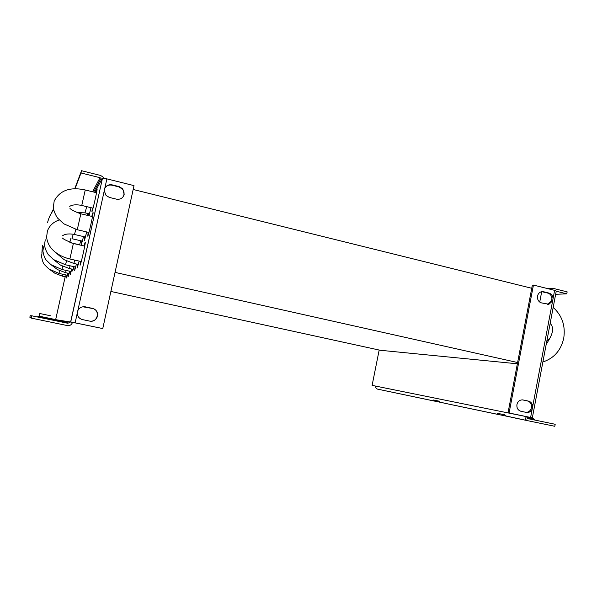 <?xml version="1.0" encoding="UTF-8"?>
<svg xmlns="http://www.w3.org/2000/svg" width="597" height="597" viewBox="0 0 597 597"><rect width="100%" height="100%" fill="white"/><g stroke="black" fill="none" stroke-linecap="round" stroke-linejoin="round"><path stroke-width="0.9" d="M513.681 417.743L527.636 420.676L505.883 415.952L504.741 414.811L497.077 413.214L499.055 414.669L446.168 403.557L440.243 402.177L439.235 401.184L433.519 399.997L435.265 401.259L377.565 389.132C376.162 388.677 375.543 387.669 375.707 386.102L526.905 416.736L528.039 418.654L555.195 424.28L554.814 426.288L527.636 420.676C525.726 420.042 524.875 418.601 525.099 416.363L508.04 412.788L509.084 412.997L533.434 285.067L554.62 290.343L556.232 291.194L532.337 417.833L509.084 412.997M377.565 389.132L445.75 403.43M446.153 403.55L513.181 417.587M533.464 418.788L526.905 417.422L533.472 418.788L534.837 420.064M372.11 385.371L375.7 386.102L372.11 385.371L379.17 350.043M526.905 416.736L532.337 417.833M549.77 289.135L551.225 288.269L552.68 288.254L567.15 291.866L566.777 293.843L556.232 291.224M555.65 294.291L566.777 293.843M508.04 412.788L532.345 285.135L533.434 285.067M552.628 300.903L548.949 304.246L541.472 302.895C538.509 301.821 537.196 299.552 537.539 296.082C538.054 293.836 539.307 292.396 541.292 291.761L543.583 291.739L549.009 293.082C551.546 293.925 552.889 295.828 553.031 298.791L532.233 408.893C531.054 411.534 529.158 412.728 526.547 412.46L520.927 411.281C517.92 410.296 516.592 408.057 516.935 404.55C517.815 401.348 519.748 399.796 522.733 399.9L528.569 401.132C531.143 401.9 532.502 403.773 532.643 406.751M547.524 304.328L551.509 300.933L551.904 298.828C551.762 295.873 550.427 293.97 547.897 293.127L541.725 291.664M525.733 412.288C528.233 412.423 530.039 411.221 531.151 408.691L531.554 406.557C531.412 403.579 530.061 401.714 527.487 400.945L522.435 399.871M29.85 317.238L31.268 318.119L67.394 325.581C69.998 325.843 71.7 324.753 72.498 322.32L102.766 328.566L134.012 185.622L106.885 178.869L102.46 178.331L70.647 321.902L67.864 323.275L31.783 315.798L30.201 315.686L29.85 317.238M39.76 313.515L50.357 315.723M39.753 317.447L39.954 316.343L39.536 317.403M66.7 321.895L39.954 316.343L66.7 321.895L66.595 323.014M66.603 322.925L67.312 322.656L66.655 322.537M37.783 317.044L37.939 316.209L37.626 317.007M37.939 316.209L39.723 316.582L37.939 316.209M55.67 319.611L65.177 276.769M103.654 178.287L102.841 176.869L100.542 175.451L81.528 170.712L81.02 172.973L100.042 177.705L101.057 178.324L101.49 179.966L102.341 178.421M66.155 274.986L65.424 276.821M73.924 266.665L72.692 270.993L72.864 269.307M75.021 188.801L81.02 172.973M74.707 188.809L81.528 170.712M109.438 197.443L106.102 195.517L104.251 190.809L104.773 188.421C106.348 185.466 108.818 184.294 112.199 184.883L119.176 186.607L122.795 188.898L124.176 194.443C122.96 198.144 120.378 199.719 116.422 199.152L109.438 197.443M70.647 321.902L102.766 328.566M82.543 319.619L82.304 319.567C79.11 318.552 77.431 316.395 77.274 313.097L77.811 310.671C79.408 307.642 81.923 306.365 85.356 306.851L93.117 308.537C96.527 309.962 97.99 312.485 97.512 316.097C96.281 319.873 93.654 321.544 89.64 321.104L82.543 319.619M122.818 197.167C124.572 194.51 124.482 191.861 122.564 189.204L118.952 186.921L111.99 185.197C109.079 184.63 106.773 185.51 105.072 187.839M90.334 321.216C97.826 322.141 100.221 310.559 92.953 308.552L82.834 306.791M72.498 322.32L57.073 319.902M31.268 318.119L31.783 315.798M517.375 363.789L380.185 350.267L110.878 291.448M541.703 291.672L539.725 302.067M517.614 362.536L115.042 272.396M531.748 288.276L133.168 189.48M550.158 323.38C553.546 326.82 553.389 331.857 549.703 338.506L546.874 340.79M534.621 419.863L527.464 418.385M532.233 408.893L530.614 417.475M554.62 290.343L553.031 298.791M549.009 293.082L547.897 293.127M542.479 291.784L543.583 291.739M528.569 401.132L527.487 400.945M522.696 399.9L523.069 399.96M527.039 417.833L534.233 419.325M39.805 316.335L39.163 316.209M37.872 316.567L39.641 316.932M39.544 317.358L37.79 316.992M94.714 192.286L101.49 179.966M86.752 231.949L84.386 240.569L84.819 236.875M84.013 245.942L85.162 242.292C86.214 240.524 80.804 265.031 80.095 265.225L80.543 261.404M79.162 261.09L77.237 267.934L77.677 264.314M76.438 264.038L74.67 270.359L75.11 266.934M71.759 269.068L70.245 274.538L70.67 271.434M69.745 271.225L68.327 276.351L68.752 273.389M67.894 273.195L66.573 278.015L66.991 275.172M91.766 216.39L92.938 212.681C94.147 210.375 88.595 235.517 87.744 236.188L88.177 232.285M83.543 236.584L81.379 244.486L81.811 240.994M80.662 240.725L79.625 244.934M95.833 192.562L96.945 188.988C98.184 186.391 92.804 210.711 91.916 211.756L92.334 207.987M88.52 215.614L88.849 213.756M91.013 207.674L88.983 215.726M87.662 213.472L87.229 215.308M100.042 177.705L92.587 191.764M104.773 188.421L106.885 178.869M75.132 322.82L77.274 313.097M77.811 310.671L104.251 190.809M66.61 322.843L39.783 317.276M39.88 316.776L66.685 322.335M65.677 276.881L62.394 276.157L62.931 274.277M69.707 206.353C72.446 204.674 76.461 204.375 81.759 205.45L85.244 189.973L96.542 192.734M85.244 189.973C70.11 186.667 59.752 190.383 54.17 201.129L53.334 207.301C53.648 211.995 57.282 218.002 57.894 218.375L63.812 223.83L77.267 229.741L80.849 213.793L92.52 216.569M82.416 241.128L71.991 238.733L73.2 234.225M62.685 235.666C65.319 233.875 69.252 233.479 74.483 234.479L75.849 229.382M59.26 219.935C53.424 221.92 49.461 225.621 47.394 231.054L46.603 237.091C47.424 244.315 51.446 248.606 52.223 249.345C56.581 253.926 62.469 257.15 69.886 259.008L73.364 243.494L84.729 246.106M43.499 246.845L42.894 251.083C43.782 255.77 44.902 258.8 46.275 260.165L50.976 264.68L61.916 269.493L62.775 266.307M42.059 252.718L41.529 256.344C42.297 260.702 43.29 263.493 44.514 264.717L48.82 268.926L58.954 273.404L59.67 270.702M69.827 242.397L70.849 238.442M45.238 239.763L44.551 244.785C44.745 249.068 48.051 254.606 48.506 254.822L53.67 259.635L65.498 264.784L66.536 260.949M69.267 268.501L70.065 265.807M73.819 263.434L74.812 260.113M77.125 212.607L85.035 212.845L86.707 206.637M69.185 273.478L65.536 272.672L66.177 270.441M551.225 288.269L547.128 288.478M547.837 304.269L548.949 304.246M39.827 313.522L39.141 316.462M101.057 178.324L93.654 192.025M70.744 321.925L102.46 178.331M84.931 236.905L85.005 238.807M85.035 244.367L84.14 245.971M80.67 261.426L80.767 263.352M77.789 264.337L77.849 266.195M75.2 266.949L75.229 268.747M70.744 271.448L70.722 273.135M68.812 273.396L68.774 275.038M67.043 275.187L66.983 276.777M92.826 214.823L91.908 216.42M88.304 232.315L88.416 234.293M81.908 241.016L81.946 242.852M96.848 191.025L95.968 192.592M92.453 208.017L92.535 209.98M88.953 213.778L88.998 215.674M50.238 269.889L55.014 273.336L62.394 276.157M42.424 245.606L41.887 252.934M93.042 208.159L81.759 205.45M77.267 229.741L88.931 232.457M69.983 208.495C72.006 210.234 75.625 212.002 80.849 213.793M51.2 213.308L53.514 208.957M85.498 237.031L74.483 234.479M69.886 259.008L81.259 261.561M62.484 238.024C63.036 238.972 66.655 240.792 73.364 243.494M61.916 269.493L71.147 271.538M58.954 273.404L67.386 275.262M79.647 244.822L71.103 242.86M65.498 264.784L75.685 267.06M73.222 269.389L69.282 268.516L60.484 265.12L52.827 259.023M542.882 361.969C553.986 358.327 560.926 350.439 563.717 338.298M546.151 344.626L549.703 338.514M563.769 337.992C565.568 325.626 562.038 315.432 553.173 307.425M78.326 264.456L73.841 263.456L64.103 259.68L54.297 251.359M47.506 222.823C48.618 218.047 50.678 213.733 53.693 209.883M85.035 212.845L89.49 213.905M51.476 265.038L57.506 269.59L65.536 272.672"/></g></svg>
